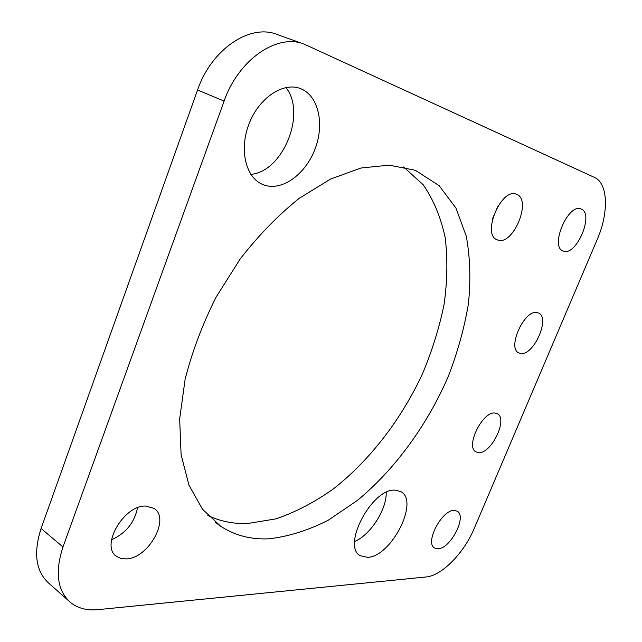 <?xml version="1.0" encoding="UTF-8"?>
<svg xmlns="http://www.w3.org/2000/svg" width="642" height="642" viewBox="0 0 642 642"><rect width="100%" height="100%" fill="white"/><g stroke="black" fill="none" stroke-linecap="round" stroke-linejoin="round"><path stroke-width="0.96" d="M207.839 515.438C220.094 521.296 233.335 523.992 247.579 523.527L276.156 518.832C295.577 512.123 314.628 502.172 333.302 488.971C369.912 460.306 401.386 419.242 422.508 373.756C432.17 350.709 439.369 327.492 444.128 304.115C447.354 280.955 447.723 258.846 445.211 237.789C440.974 217.686 433.679 200.055 423.311 184.88L403.641 166.976M268.91 538.807C288.507 536.584 308.312 530.364 328.327 520.164L357.458 500.367C395.199 469.093 427.331 424.86 448.18 376.645C457.61 352.273 464.367 327.934 468.443 303.626C470.851 279.687 470.129 257.177 466.269 236.095L455.884 207.96L439.152 185.69L416.329 170.908L414.09 170.034L389.212 165.146L360.997 168.011L330.526 179.086L299.18 198.362C278.315 215.094 258.71 235.205 240.365 258.702L216.21 296.933C202.519 324.154 192.159 351.607 185.121 379.294L179.664 418.913L181.1 454.753L188.989 485.24L202.543 509.299L220.768 526.312C235.068 535.524 251.11 539.689 268.91 538.807M563.427 251.094C576.347 256.551 594.596 213.529 581.138 209.043L581.098 209.027C568.339 202.703 549.52 246.721 563.066 250.958L563.427 251.094M520.325 353.405C533.213 356.808 550.892 317.597 538.461 312.999L537.49 312.662C524.835 308.361 506.466 348.445 518.945 352.964L520.325 353.405M478.547 452.586C491.323 454.183 508.488 418.375 497.157 413.649L495.191 413.087C482.656 410.655 464.784 447.265 476.171 451.944L478.547 452.586M438.029 548.774C450.66 548.806 467.352 515.903 457.08 511.144L454.175 510.454C441.776 509.652 424.386 543.301 434.714 548.051L438.029 548.774M354.625 541.519C370.434 534.979 386.797 509.419 386.203 492.39M367.465 557.336C391.219 557.063 419.772 500.824 400.744 491.571L395.063 490.127C372.031 488.048 341.239 546.438 360.403 555.747L367.465 557.336M250.845 174.343C282.793 171.952 306.868 113.201 285.867 87.521M265.098 185.345C283.034 190.81 305.833 173.717 315.094 148.88C324.603 124.139 318.641 96.043 301.018 88.821L300.592 88.644C283.587 81.662 259.384 97.488 249.281 123.248C238.96 148.92 245.469 177.031 262.113 184.222L265.098 185.345M492.639 218.529L497.943 206.082M497.751 240.02C513.046 246.143 532.37 199.63 516.569 194.333L516.513 194.309C501.45 187.023 481.331 234.619 497.149 239.795L497.751 240.02M111.523 539.81C125.736 533.374 134.411 522.7 137.524 507.79M126.065 558.925C148.422 558.749 170.764 518.198 153.936 508.344L145.734 506.081C123.866 504.869 99.911 546.39 116.7 556.478L120.969 558.468L126.065 558.925M304.172 44.129L594.46 177.417C608.191 183.259 608.913 212.783 597.253 239.402L474.245 528.398C464.11 552.85 441.832 575.746 426.152 576.965L97.873 609.651C87.296 610.678 78.396 608.464 71.166 603.031C57.387 591.274 54.658 572.592 62.972 546.976L224.106 101.107L197.575 89.984C211.427 49.169 250.163 23.377 277.135 34.491L304.172 44.129C277.408 33.047 238.415 59.546 224.106 101.107M68.245 600.447L49.851 584.148C35.944 572.271 33.031 553.709 41.096 528.47L197.575 89.984M41.096 528.47L62.972 546.976M116.7 556.478L115.64 555.611M262.113 184.222L261.607 183.989M360.403 555.747L359.777 555.33M220.768 526.312L215.263 522.283"/></g></svg>
